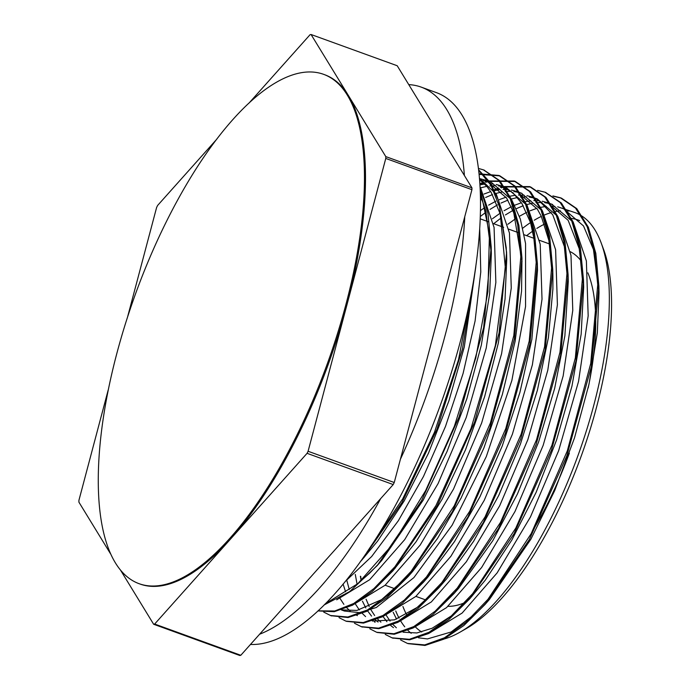 <?xml version="1.0" encoding="UTF-8"?>
<svg xmlns="http://www.w3.org/2000/svg" width="690" height="690" viewBox="0 0 690 690"><rect width="100%" height="100%" fill="white"/><g stroke="black" fill="none" stroke-linecap="round" stroke-linejoin="round"><path stroke-width="1.03" d="M259.595 634.231A292.129 110.09 -70.1 0 0 380.647 498.646M400.424 459.212A292.129 110.09 -70.1 0 0 464.75 216.738M464.396 175.51A292.129 110.09 -70.1 0 0 421.167 87.104A292.129 110.09 -70.1 0 0 408.765 84.62M421.167 87.104L436.554 92.684A292.129 110.09 109.9 0 1 446.232 388.323A292.129 110.09 109.9 0 1 250.461 644.46M229.839 538.312A270.877 102.077 -70.1 0 0 354.574 267.496A270.877 102.077 -70.1 0 0 323.67 74.356A270.877 102.077 -70.1 0 0 166.031 222.327A270.877 102.077 -70.1 0 0 138.983 583.654A270.877 102.077 -70.1 0 0 229.839 538.312M323.67 74.356L324.697 74.736A270.877 102.077 109.9 0 1 348.433 95.548A270.877 102.077 109.9 0 1 346.941 304.851A270.877 102.077 109.9 0 1 230.865 538.683A270.877 102.077 109.9 0 1 140.01 584.025L138.983 583.654M385.796 156.604L311.061 34.5L397.207 65.74L471.943 187.844L385.796 156.604A312.096 117.611 109.9 0 1 385.779 158.441L471.925 189.681L394.24 482.508L308.094 451.269A312.096 117.611 109.9 0 1 307.076 453.321L393.222 484.561L240.801 655.284L154.655 624.045A312.096 117.611 109.9 0 1 153.646 624.26L239.792 655.5A312.096 117.611 109.9 0 0 240.801 655.284M248.892 103.224L310.052 34.716A312.096 117.611 109.9 0 1 311.061 34.5M308.094 451.269L385.779 158.441M154.655 624.045L307.076 453.321M120.733 570.483L153.646 624.26M108.175 390.083L78.927 500.319A312.096 117.611 109.9 0 0 78.91 502.156L110.495 553.751M216.72 139.259L157.631 205.439A312.096 117.611 109.9 0 0 156.613 207.492L127.702 316.477M522.813 228.14A226.579 85.388 109.9 0 1 530.532 222.577M534.241 220.231A226.579 85.388 109.9 0 1 541.348 216.393M544.729 214.883A226.579 85.388 109.9 0 1 551.284 212.563M554.639 211.718A226.579 85.388 109.9 0 1 560.487 210.847M567.413 210.907A226.579 85.388 109.9 0 1 568.991 211.114M557.701 206.793L575.21 212.692A226.579 85.388 109.9 0 1 595.065 230.106A226.579 85.388 109.9 0 1 601.188 242.966A226.579 85.388 109.9 0 1 578.246 454.814A226.579 85.388 109.9 0 1 460.066 632.126A226.579 85.388 109.9 0 1 444.136 638.983M411.197 633.317A226.579 85.388 109.9 0 1 407.937 630.393M404.737 626.805A226.579 85.388 109.9 0 1 400.847 621.25M399.062 618.119A226.579 85.388 109.9 0 1 395.741 610.986M402.934 606.536A220.697 83.171 -70.1 0 0 406.47 614.436M415.561 627.089A220.697 83.171 -70.1 0 0 421.719 632.023M460.066 632.126L466.181 628.625A220.697 83.171 -70.1 0 0 581.282 455.918A220.697 83.171 -70.1 0 0 603.638 249.573L601.188 242.966M579.704 220.628A220.697 83.171 -70.1 0 0 570.57 218.333M544.548 224.086A220.697 83.171 -70.1 0 0 536.846 228.407M532.87 231.029A220.697 83.171 -70.1 0 0 526.634 235.652M475.798 266.745L464.267 347.096L448.905 400.899L428.447 453.278L404.159 500.975L377.611 541.107L362.06 559.763L401.994 502.518L436.96 429.275L462.395 349.261L474.918 272.697M364.363 557.097L360.948 560.798M336.703 599.808L369.693 579.695L404.728 539.597L438.09 483.569L466.259 417.467L486.243 348.036L495.86 282.46L494.083 227.467L480.757 188.387M345.112 581.601L371.66 556.511L398.337 520.743L423.47 476.497L445.516 426.377L463.094 373.471L475.1 320.928L480.775 271.946L479.723 229.468M480.49 195.563L485.769 210.484L491.349 253.808L489.65 293.716L481.344 345.078L466.837 398.803L447.017 451.579L423.194 500.164L381.76 560.409L377.197 565.619L421.59 500.647L459.109 416.881L483.656 327.603L491.194 246.899L487.994 213.495L480.154 186.99M379.5 562.945L369.711 573.105L360.025 581.696M479.671 179.642L486.916 186.507L491.228 192.441L501.138 216.099L506.201 247.563L506.745 259.164L505.046 299.072L498.327 343.085L484.63 396.681L465.517 449.811L442.161 499.163L416.096 541.736L392.791 570.949L437.132 505.891L474.599 422.151L499.103 332.899L506.589 252.255L498.689 200.738L490.116 182.436L478.705 169.895M496.343 194.313L479.559 178.262M395.085 568.284L375.213 587.432M480.706 178.874L486.053 180.349L506.607 198.039L513.757 212.831L522.028 261.674M344.37 611.038L359.387 612.642L376.343 607.485L413.879 577.608L452.174 525.142L486.312 456.564L511.868 380.483L525.564 306.42L525.573 243.587L520.312 218.963L511.739 199.893L491.168 182.229M488.675 181.436L483.164 180.375M480.352 180.159L479.705 180.142M352.133 605.389L385.132 585.224L420.158 545.074L453.52 489.089L481.672 422.961L501.621 353.565L511.264 287.989L509.453 233.039L496.352 194.321M521.968 258.155L521.562 291.085L515.145 341.179L502.337 394.559L483.906 447.948L461.093 498.051L437.443 538.536L412.568 571.527L408.014 576.728L452.373 511.764L489.866 428.059L514.404 338.842L521.968 258.163L518.906 225.518L511.454 199.35L499.836 180.728L483.897 170.042M410.317 574.054L381.536 599.688L356.937 610.426L341.593 609.891M480.033 184.808L484.725 184.083M491.03 183.902L493.419 184.092M496.222 184.515L501.423 185.946L512.894 192.76L521.994 203.619L530.584 222.732L535.845 247.434L537.501 270.316L531.869 339.316L519.906 392.429L502.234 446.033L479.947 496.783L454.494 541.59L428.024 576.995L423.47 582.196L467.846 517.164L505.347 433.38L529.868 344.077L537.346 263.399L534.267 230.874L526.772 204.844L515.197 186.231L499.914 175.864L479.196 174.406M382.821 616.575L415.82 596.445L450.855 556.347L484.233 500.354L512.394 434.217L532.378 364.794L542.021 299.184L540.218 244.217L527.125 205.465L506.555 187.801L501.432 185.938M503.933 186.964L498.534 185.912M495.653 185.696L489.797 185.921M486.786 186.352L480.533 187.853M425.773 579.531L405.97 598.61M483.992 194.045L490.685 191.596M493.876 190.725L500.052 189.638M503.07 189.422L508.789 189.629M511.454 190.043L516.81 191.518L537.381 209.182L541.21 216.099L549.516 242.475L552.906 276.224L552.897 288.981L548.421 337.548L537.381 390.316L520.441 444.041L498.749 495.42L473.651 541.219L446.758 578.694L438.926 587.725L483.233 522.735L520.665 439.09L545.186 349.951L552.742 269.324L549.671 236.687L542.219 210.502L530.61 191.88L515.301 181.436L488.779 181.349M542.478 211.037L521.286 193.14M519.26 192.527L513.895 191.518M511.143 191.32L505.244 191.527M502.148 191.958L495.8 193.459M492.505 194.554L485.631 197.469M482.068 199.298L480.568 200.135M340.153 598.644L343.87 604.345M346.863 607.907L350.175 611.03M356.118 614.988L357.403 615.618M441.221 585.06L417.096 607.467L394.421 619.87L372.35 621.043M345.561 591.761L343.085 584.051M480.533 210.536L484.915 207.492M488.649 205.128L495.886 201.187M499.37 199.6L506.055 197.185M509.28 196.314L515.499 195.244M518.44 195.037L524.15 195.236M526.996 195.667L532.197 197.081L538.416 200.057L552.75 214.78L564.92 248.072L568.267 281.563L564.877 335.849L554.708 388.22L538.58 442.023L517.466 493.911L492.772 540.727L458.703 588.251L454.149 593.452L498.542 528.454L536.07 444.662L560.608 355.35L568.103 274.654L565.041 242.078L557.555 216.03L545.962 197.418L530.688 187.007L504.166 186.93M413.577 627.727L446.568 607.605L481.603 567.534L514.99 511.514L543.151 445.395L563.152 375.964L572.778 310.362L570.992 255.378L557.9 216.608L537.32 198.97M534.888 198.185L529.334 197.09M526.427 196.866L520.562 197.073M517.534 197.495L511.178 199.03M507.883 200.135L501.035 203.058M497.456 204.904L490.021 209.389M486.174 212.037L480.378 216.436M346.803 580.325L349.261 589.519M355.548 604.224L359.309 609.934M361.681 612.815L365.579 616.601M374.42 621.914L375.136 622.19M398.346 622.078L431.336 601.93L466.354 561.746L499.698 505.744L527.85 439.651L547.782 370.254L557.399 304.713L555.614 249.746L542.495 211.062M456.452 590.787L436.83 609.693M378.086 622.052L375.403 619.948M371.548 616.101L367.623 610.909M365.804 607.942L362.44 601.171M357.058 584.042L355.272 574.399M492.436 218.739L500.276 213.107M504.062 210.717L511.29 206.776M514.74 205.197L521.433 202.748M525.357 201.704L530.817 200.79M533.827 200.583L539.589 200.807M542.262 201.221L547.575 202.688L568.155 220.326L579.212 248.633L583.671 287.221L581.153 334.262L571.95 386.15L556.589 439.944L536.13 492.332L511.842 540.029L485.294 580.152L469.743 598.808L514.05 533.784L551.491 450.113L575.986 360.939L583.507 280.321L580.419 247.753L572.959 221.619L561.367 203.007L545.462 192.398M573.243 222.197L551.638 204.145M549.895 203.628L544.634 202.653M541.883 202.463L535.992 202.679M532.922 203.11L526.582 204.62M523.261 205.724L516.396 208.639M512.851 210.459L505.416 214.926M501.535 217.609L493.678 223.707M360.387 576.254L361.146 580.782M366.071 599.196L369.21 606.545M370.927 609.788L374.644 615.489M377.62 619.051L380.906 622.173M472.038 596.143L451.657 615.696L432.164 628.236L416.863 632.963L403.107 632.204M393.464 627.659L390.773 625.563M386.918 621.707L383.01 616.515M507.823 224.293L515.672 218.644M519.423 216.28L526.651 212.356M530.153 210.769L536.837 208.346M540.037 207.474L546.247 206.396M551.629 206.163L554.889 206.379M562.971 208.233L583.516 225.94L593.452 249.538L599.032 292.853L597.333 332.761L589.019 384.123L574.52 437.857L554.691 490.625L530.877 539.209L489.434 599.463L477.385 612.151L451.139 631.98L427.438 638.931L418.502 637.802M386.314 615.394L390.057 621.095M393.041 624.631L396.371 627.771M429.12 633.248L462.11 613.074L497.128 572.89L530.472 516.905L558.615 450.794L578.548 381.406L588.173 315.856L586.371 260.906L573.261 222.223M396.569 619.12L393.205 612.341M587.854 272.826A188.439 71.01 109.9 0 1 588.182 387.944M569.336 453.192A188.439 71.01 109.9 0 1 532.991 530.265M466.845 601.715A188.439 71.01 109.9 0 1 447.974 606.346M570.363 251.729A188.439 71.01 109.9 0 1 581.627 261.596M408.066 643.641L424.988 645.443L443.661 639.233L463.861 625.511L484.88 604.664L529.264 539.692L566.792 455.935L591.339 366.649L598.877 285.945L595.815 253.325L588.346 227.217L576.736 208.596L561.462 198.151L553.389 196.262M360.715 576.374L361.224 580.721M392.524 638L409.67 639.828L428.378 633.627L448.655 619.758L469.743 598.808M377.283 632.497L394.231 634.265L412.913 628.064L433.113 614.341L454.149 593.452M503.985 186.981L501.216 187.861M499.051 188.646L494.42 190.604M361.81 626.856L378.888 628.693L397.587 622.475L417.855 608.632L438.926 587.725M488.58 181.41L485.812 182.298M483.716 183.066L480.016 184.601M346.432 621.319L363.492 623.096L382.182 616.903L402.408 603.129L423.47 582.196M331.114 615.721L348.088 617.55L366.761 611.331L386.987 597.575L408.014 576.728M317.918 610.917L334.202 611.711L352.521 605.182L372.272 591.425L392.791 570.949M324.093 604.966L349.752 591.528L377.197 565.619M360.128 561.945L362.06 559.754M400.605 639.958L407.419 643.416L424.755 644.909L444.507 637.776L465.871 622.406L488.011 599.256L531.197 533.646L567.327 450.846L590.726 363.457L597.721 284.728L594.599 252.402L587.112 226.544L575.538 208.104L560.332 197.745L552.863 195.925M385.227 634.412L392.041 637.827L409.386 639.302L429.12 632.23L450.492 616.791L472.641 593.685L515.818 528.04L551.931 445.266L575.348 357.886L582.36 279.122L579.203 246.847L571.725 220.964L560.168 202.515L544.936 192.2L537.588 190.371M369.823 628.797L376.645 632.273L393.99 633.731L413.741 626.624L435.097 611.245L457.254 588.096L500.431 522.485L536.561 439.694L559.97 352.297L566.956 273.559L563.842 241.241L556.338 215.401L544.772 196.935L529.558 186.593L503.036 186.516M502.656 186.628L500.509 187.309M498.422 188.051L493.419 190.13M490.616 191.484L489.926 191.837M354.47 623.243L361.275 626.667L378.612 628.167L398.354 621.06L419.727 605.639L441.867 582.541L485.053 516.896L521.166 434.114L544.574 346.734L551.586 267.979L548.438 235.695L540.969 209.795L529.394 191.371L514.171 181.03L487.649 180.944M487.226 181.065L485.096 181.746M483.078 182.471L479.964 183.721M339.049 617.654L345.88 621.121L363.233 622.561L382.976 615.48L404.331 600.076L426.489 576.935L469.666 511.316L505.787 428.542L529.213 341.136L536.199 262.39L533.068 230.089L525.564 204.249L514.016 185.765L498.792 175.458L479.136 173.82M323.705 612.073L330.51 615.506L347.838 617.015L367.589 609.891L388.953 594.495L411.102 571.38L454.287 505.753L490.4 422.953L513.809 335.573L520.812 256.835L517.673 224.526L510.203 198.642L498.62 180.219L483.414 169.861L478.524 168.464M317.995 610.84L334.805 610.986L353.668 603.517L373.946 588.579L394.913 566.757L435.951 505.589L471.08 428.318L495.377 345.397L505.373 268.151L499.612 207.078L490.952 185.282L478.765 170.413M325.18 603.871L357.843 583.654L392.429 544.652L425.661 490.547L454.365 426.282L475.79 357.877L487.908 291.629L489.452 233.746L480.283 189.543M366.77 552.44L402.762 498.767L434.467 432.285L458.479 359.861L472.158 289.136M471.943 187.844A312.096 117.611 109.9 0 1 471.925 189.681M394.24 482.508A312.096 117.611 109.9 0 1 393.222 484.561M341.412 609.951L344.379 611.021M516.81 191.518L521.942 193.373M532.197 197.09L537.32 198.953M547.575 202.67L552.707 204.533M561.453 198.168L560.323 197.763M546.066 192.588L544.945 192.182M530.688 187.016L529.558 186.602M515.301 181.436L514.179 181.022M499.922 175.855L498.792 175.45M484.535 170.275L483.405 169.869M393.162 638.25L392.032 637.836M362.397 627.089L361.267 626.684M331.631 615.937L330.501 615.523M599.032 292.853L598.877 285.945M489.434 599.463L484.88 604.664M583.671 287.221L583.507 280.321M568.267 281.563L568.103 274.654M552.906 276.224L552.742 269.324M537.501 270.316L537.346 263.399M506.745 259.164L506.581 252.247M491.349 253.808L491.194 246.891M385.132 585.224L395.387 588.941M415.889 596.376L426.144 600.102M480.283 218.851L488.296 221.749M493.419 223.612L503.674 227.329M508.797 229.184L519.053 232.901M524.193 234.773L534.448 238.49M539.554 240.344L549.809 244.062"/></g></svg>
